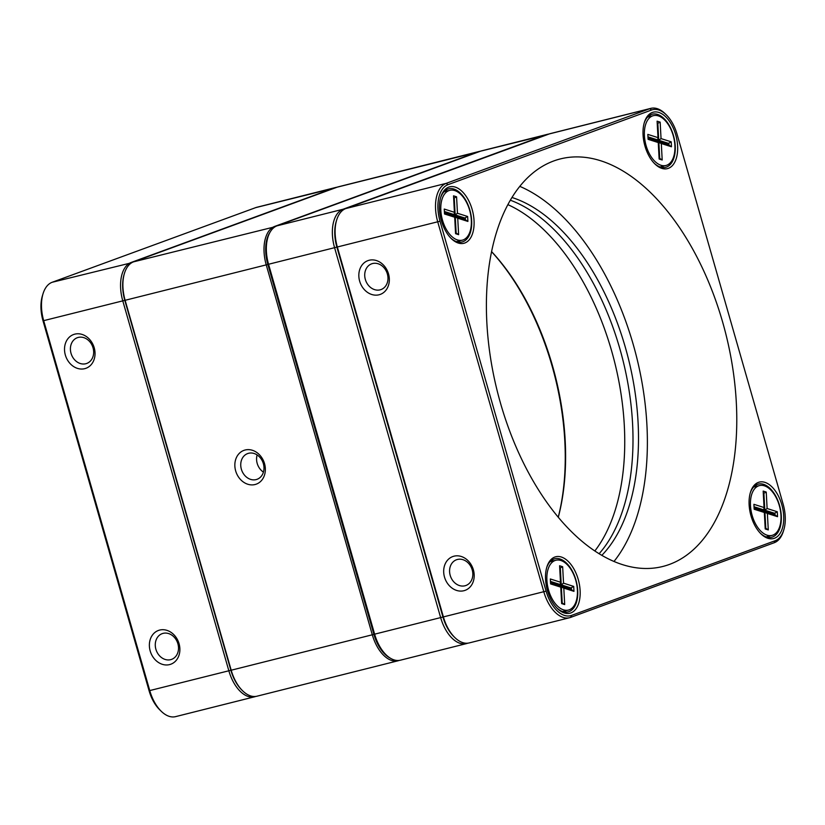 <?xml version="1.0" encoding="UTF-8"?>
<svg xmlns="http://www.w3.org/2000/svg" width="825" height="825" viewBox="0 0 825 825"><rect width="100%" height="100%" fill="white"/><g stroke="black" fill="none" stroke-linecap="round" stroke-linejoin="round"><path stroke-width="1.24" d="M235.661 470.889A17.985 14.86 69.9 0 1 253.038 450.502A17.985 14.86 69.9 0 1 261.608 480.397A17.985 14.86 69.9 0 1 235.661 470.889M479.335 151.418L338.229 186.842A33.392 18.717 75.9 0 0 337.167 187.172L133.588 261.834A33.392 18.717 75.9 0 0 124.503 273.147A33.392 18.717 75.9 0 0 125.142 300.362L231.217 670.282A33.392 18.717 75.9 0 0 242.55 690.731A33.392 18.717 75.9 0 0 256.988 696.197L398.093 660.773A33.392 18.717 -104.1 0 1 372.323 634.858L266.248 264.938A33.392 18.717 -104.1 0 1 274.694 226.411L478.273 151.748A33.392 18.717 -104.1 0 1 479.335 151.418A33.392 18.717 -104.1 0 1 480.521 151.192M242.55 690.731L241.807 690.009A32.196 18.047 -104.1 0 1 230.887 670.292L124.812 300.372A32.196 18.047 -104.1 0 1 124.204 274.127L124.503 273.147M399.248 660.413L399.156 660.443A33.392 18.717 -104.1 0 1 398.093 660.773M270.064 232.186A32.196 18.047 75.9 0 0 267.847 264.464L373.911 634.384A32.196 18.047 75.9 0 0 390.184 658.082M256.142 479.593A13.695 11.323 -110.1 0 0 257.08 479.294A13.695 11.323 -110.1 0 0 263 462.536A13.695 11.323 -110.1 0 0 247.644 453.575A13.695 11.323 -110.1 0 0 241.364 469.198A13.695 11.323 -110.1 0 0 256.142 479.593M257.132 454.946A13.695 11.323 -110.1 0 0 263.433 472.117M385.987 654.72L384.935 653.689A31.68 17.758 -104.1 0 1 374.189 634.281L268.115 264.371A31.68 17.758 -104.1 0 1 267.517 238.538L267.95 237.136A33.392 18.717 75.9 0 0 268.579 264.351L374.653 634.27A33.392 18.717 75.9 0 0 385.987 654.72A33.392 18.717 75.9 0 0 400.424 660.186L466.445 643.613A33.392 18.717 -104.1 0 1 440.674 617.698L334.599 247.778A33.392 18.717 -104.1 0 1 343.045 209.251L546.624 134.588A33.392 18.717 -104.1 0 1 547.687 134.258A33.392 18.717 -104.1 0 1 549.068 134.011M547.687 134.258L481.676 150.831A33.392 18.717 75.9 0 0 480.604 151.161L277.035 225.823A33.392 18.717 75.9 0 0 267.95 237.136M467.816 643.17L467.507 643.283A33.392 18.717 -104.1 0 1 466.445 643.613M491.597 251.604A195.216 109.447 -104.1 0 1 558.288 517.285M594.825 550.997A195.216 109.447 75.9 0 0 611.583 350.759A195.216 109.447 75.9 0 0 507.88 204.641M558.236 517.223A196.928 110.406 75.9 0 0 491.576 251.687M336.497 220.595A31.68 17.758 75.9 0 0 336.878 247.108L442.953 617.018A31.68 17.758 75.9 0 0 454.224 636.921M444.5 577.077A17.985 14.86 69.9 0 1 461.876 556.689A17.985 14.86 69.9 0 1 470.446 586.596A17.985 14.86 69.9 0 1 444.5 577.077M359.648 281.15A17.985 14.86 69.9 0 1 377.015 260.762A17.985 14.86 69.9 0 1 385.595 290.658A17.985 14.86 69.9 0 1 359.648 281.15M650.832 108.364L550.44 133.568A33.392 18.717 75.9 0 0 549.378 133.898L345.799 208.56A33.392 18.717 75.9 0 0 336.713 219.873A33.392 18.717 75.9 0 0 337.353 247.088L443.417 617.007A33.392 18.717 75.9 0 0 454.75 637.457A33.392 18.717 75.9 0 0 469.198 642.923L569.59 617.719A33.392 18.717 -104.1 0 1 543.819 591.803L437.745 221.884A33.392 18.717 -104.1 0 1 446.191 183.356L649.77 108.694A33.392 18.717 -104.1 0 1 650.832 108.364A33.392 18.717 -104.1 0 1 665.27 113.829L666.322 114.871A31.68 17.758 75.9 0 0 651.616 109.993L448.037 184.656A31.68 17.758 75.9 0 0 440.024 221.213L546.098 591.123A31.68 17.758 75.9 0 0 571.56 615.398L775.129 540.736A31.68 17.758 75.9 0 0 783.75 530.011A31.68 17.758 75.9 0 0 783.152 504.188L677.077 134.269A31.68 17.758 75.9 0 0 666.322 114.871M547.449 590.628A29.112 16.325 -104.1 0 1 546.903 566.899A29.112 16.325 -104.1 0 1 569.24 562.454A29.112 16.325 -104.1 0 1 579.129 601.827A29.112 16.325 -104.1 0 1 557.339 608.458A29.112 16.325 -104.1 0 1 547.449 590.628M751.028 515.965A29.112 16.325 -104.1 0 1 750.482 492.236A29.112 16.325 -104.1 0 1 772.819 487.792A29.112 16.325 -104.1 0 1 782.698 527.165A29.112 16.325 -104.1 0 1 760.908 533.796A29.112 16.325 -104.1 0 1 751.028 515.965M644.954 146.046A29.112 16.325 -104.1 0 1 644.408 122.317A29.112 16.325 -104.1 0 1 666.744 117.872A29.112 16.325 -104.1 0 1 676.624 157.245A29.112 16.325 -104.1 0 1 654.833 163.876A29.112 16.325 -104.1 0 1 644.954 146.046M441.385 220.708A29.112 16.325 -104.1 0 1 440.828 196.979A29.112 16.325 -104.1 0 1 463.165 192.534A29.112 16.325 -104.1 0 1 473.055 231.907A29.112 16.325 -104.1 0 1 451.265 238.538A29.112 16.325 -104.1 0 1 441.385 220.708M500.569 403.415A210.117 117.8 -104.1 0 1 560.423 158.905A210.117 117.8 -104.1 0 1 725.845 334.012A210.117 117.8 -104.1 0 1 662.743 566.486A210.117 117.8 -104.1 0 1 500.569 403.415M454.75 637.457L453.698 636.426A31.68 17.758 -104.1 0 1 442.953 617.018L336.878 247.108A31.68 17.758 -104.1 0 1 336.28 221.275L336.713 219.873M783.75 530.011L783.317 531.413A33.392 18.717 -104.1 0 1 774.232 542.726L570.653 617.389A33.392 18.717 -104.1 0 1 569.59 617.719M613.975 561.474A210.117 117.8 75.9 0 0 636.446 356.452A210.117 117.8 75.9 0 0 519.802 186.368M511.985 197.495A195.216 109.447 -104.1 0 1 628.341 358.493A195.216 109.447 -104.1 0 1 601.817 555.359M450.728 238.002A27.4 15.366 75.9 0 0 462.062 241.993A27.4 15.366 75.9 0 0 469.868 210.107A27.4 15.366 75.9 0 0 448.718 188.843A27.4 15.366 75.9 0 0 440.612 197.711M447.439 190.926A27.4 15.366 75.9 0 0 445.459 190.42M458.442 242.138A27.4 15.366 75.9 0 0 459.948 240.756M649.038 115.758A27.4 15.366 -104.1 0 1 651.018 116.263M663.527 166.093A27.4 15.366 -104.1 0 1 662.011 167.475M654.308 163.34A27.4 15.366 75.9 0 0 665.631 167.32A27.4 15.366 75.9 0 0 673.86 137.012A27.4 15.366 75.9 0 0 652.297 114.18A27.4 15.366 75.9 0 0 644.191 123.038M760.382 533.259A27.4 15.366 75.9 0 0 771.705 537.24A27.4 15.366 75.9 0 0 779.934 506.932A27.4 15.366 75.9 0 0 758.361 484.1A27.4 15.366 75.9 0 0 750.265 492.958M768.085 537.384A27.4 15.366 75.9 0 0 769.601 536.002M757.092 486.183A27.4 15.366 75.9 0 0 755.102 485.677M566.022 610.675A27.4 15.366 -104.1 0 1 564.517 612.057M551.533 560.34A27.4 15.366 -104.1 0 1 553.513 560.845M556.803 607.922A27.4 15.366 75.9 0 0 568.126 611.903A27.4 15.366 75.9 0 0 575.933 580.027A27.4 15.366 75.9 0 0 554.792 558.762A27.4 15.366 75.9 0 0 546.686 567.621M510.355 200.207A195.216 109.447 -104.1 0 1 622.844 359.875A195.216 109.447 -104.1 0 1 599.105 553.74M387.348 273.931A13.695 11.323 -110.1 0 0 371.632 263.835A13.695 11.323 -110.1 0 0 365.341 279.458A13.695 11.323 -110.1 0 0 381.067 289.554A13.695 11.323 -110.1 0 0 387.348 273.931M472.209 569.869A13.695 11.323 -110.1 0 0 456.493 559.762A13.695 11.323 -110.1 0 0 450.202 575.386A13.695 11.323 -110.1 0 0 465.919 585.492A13.695 11.323 -110.1 0 0 472.209 569.869M750.482 505.653A25.688 14.396 75.9 0 0 771.973 535.404A25.688 14.396 75.9 0 0 779.687 506.993A25.688 14.396 75.9 0 0 759.464 485.585A25.688 14.396 75.9 0 0 750.482 505.653M777.274 511.748L777.542 516.677L767.384 513.449L768.271 529.908L765.218 528.938L764.332 512.48L754.163 509.252L753.906 504.312L764.063 507.54L763.177 491.081L766.229 492.051L767.116 508.509L777.274 511.748L773.602 513.758L773.644 514.604M765.177 528.093L765.786 528.289L764.899 511.83L775.067 515.058L774.974 513.408L764.816 510.18L763.434 510.52L773.602 513.758M767.116 508.509L764.816 510.18L763.919 493.721L763.331 493.876M763.403 509.953L763.434 510.52M766.229 492.051L763.311 493.525M764.063 507.54L763.795 509.86L762.424 510.201L754.081 507.55M763.795 509.86L754.029 506.756M754.122 508.396L763.888 511.5L764.332 512.48M767.384 513.449L764.125 512.026M765.786 528.289L768.271 529.908M777.542 516.677L775.067 515.058M644.408 135.733A25.688 14.396 75.9 0 0 665.909 165.495A25.688 14.396 75.9 0 0 673.623 137.074A25.688 14.396 75.9 0 0 653.4 115.665A25.688 14.396 75.9 0 0 644.408 135.733M671.21 141.828L671.467 146.767L661.31 143.529L662.197 159.988L659.144 159.019L658.257 142.56L648.099 139.332L647.831 134.392L657.989 137.62L657.102 121.172L660.155 122.141L661.042 138.6L671.21 141.828L667.528 143.839L667.569 144.695M659.103 158.173L659.722 158.369L658.824 141.91L668.993 145.138L668.9 143.498L658.742 140.26L657.36 140.611L667.528 143.839M661.042 138.6L658.742 140.26L657.855 123.802L657.257 123.956M657.329 140.033L657.36 140.611M660.155 122.141L657.236 123.606M657.989 137.62L657.721 139.941L656.349 140.281L648.007 137.631M657.721 139.941L647.965 136.837M648.048 138.476L657.814 141.58L658.257 142.56M661.31 143.529L658.051 142.106M659.722 158.369L662.197 159.988M671.467 146.767L668.993 145.138M440.828 210.396A25.688 14.396 75.9 0 0 462.33 240.157A25.688 14.396 75.9 0 0 470.044 211.736A25.688 14.396 75.9 0 0 449.821 190.328A25.688 14.396 75.9 0 0 440.828 210.396M467.631 216.49L467.899 221.43L457.731 218.192L458.618 234.651L455.575 233.681L454.688 217.222L444.52 213.995L444.252 209.055L454.42 212.293L453.533 195.834L456.576 196.804L457.463 213.263L467.631 216.49L463.949 218.501L464.001 219.357M455.524 232.836L456.142 233.032L455.256 216.573L465.413 219.801L465.331 218.161L455.163 214.923L453.791 215.273L463.949 218.501M457.463 213.263L455.163 214.923L454.276 198.474L453.678 198.619M453.76 214.706L453.791 215.273M456.576 196.804L453.657 198.278M454.42 212.293L454.152 214.603L452.77 214.954L444.427 212.293M454.152 214.603L444.386 211.499M444.479 213.149L454.235 216.253L454.688 217.222M457.731 218.192L454.472 216.769M456.142 233.032L458.618 234.651M467.899 221.43L465.413 219.801M546.903 580.315A25.688 14.396 75.9 0 0 568.404 610.077A25.688 14.396 75.9 0 0 576.118 581.656A25.688 14.396 75.9 0 0 555.895 560.247A25.688 14.396 75.9 0 0 546.903 580.315M573.705 586.41L573.973 591.35L563.805 588.112L564.692 604.57L561.65 603.601L560.752 587.142L550.595 583.914L550.327 578.975L560.495 582.202L559.597 565.754L562.65 566.723L563.537 583.172L573.705 586.41L570.023 588.421L570.075 589.277M561.598 602.755L562.217 602.951L561.33 586.493L571.488 589.72L571.395 588.081L561.237 584.842L559.866 585.193L570.023 588.421M563.537 583.172L561.237 584.842L560.35 568.384L559.752 568.538M559.835 584.616L559.866 585.193M562.65 566.723L559.732 568.188M560.495 582.202L560.216 584.523L558.845 584.863L550.502 582.213M560.216 584.523L550.461 581.419M550.543 583.058L560.309 586.163L560.752 587.142M563.805 588.112L560.546 586.688M562.217 602.951L564.692 604.57M573.973 591.35L571.488 589.72M161.133 711.171L159.555 709.613A30.824 17.284 -104.1 0 1 149.088 690.742L43.013 320.822A30.824 17.284 -104.1 0 1 42.436 295.701L43.086 293.587A33.392 18.717 75.9 0 0 43.725 320.801L149.799 690.721A33.392 18.717 75.9 0 0 161.133 711.171A33.392 18.717 75.9 0 0 175.57 716.636L254.647 696.785A33.392 18.717 -104.1 0 1 228.876 670.869L122.801 300.95A33.392 18.717 -104.1 0 1 131.257 262.422L334.826 187.76A33.392 18.717 -104.1 0 1 335.888 187.43A33.392 18.717 -104.1 0 1 337.074 187.203M179.066 643.717A17.985 14.86 69.9 0 1 161.7 664.104A17.985 14.86 69.9 0 1 153.12 634.198A17.985 14.86 69.9 0 1 179.066 643.717M94.215 347.779A17.985 14.86 69.9 0 1 76.838 368.167A17.985 14.86 69.9 0 1 68.269 338.271A17.985 14.86 69.9 0 1 94.215 347.779M335.888 187.43L256.812 207.281A33.392 18.717 75.9 0 0 255.75 207.611L52.171 282.274A33.392 18.717 75.9 0 0 43.086 293.587M255.802 696.424L255.709 696.455A33.392 18.717 -104.1 0 1 254.647 696.785M93.039 347.82A13.695 11.323 -110.1 0 0 77.313 337.714A13.695 11.323 -110.1 0 0 71.404 354.472A13.695 11.323 -110.1 0 0 86.749 363.443A13.695 11.323 -110.1 0 0 93.039 347.82M177.891 643.748A13.695 11.323 -110.1 0 0 162.174 633.652A13.695 11.323 -110.1 0 0 156.265 650.409A13.695 11.323 -110.1 0 0 171.61 659.371A13.695 11.323 -110.1 0 0 177.891 643.748M267.847 264.464L124.812 300.372M230.887 670.292L373.911 634.384M478.521 151.924L337.167 187.172M133.588 261.834L275.148 226.731M440.024 221.213L268.115 264.371M374.189 634.281L546.098 591.123M546.923 134.795L480.604 151.161M277.035 225.823L343.045 209.251L343.613 209.653M651.616 109.993L649.77 108.694L549.378 133.898M345.799 208.56L446.191 183.356L448.037 184.656M571.56 615.398L570.653 617.389M775.129 540.736L774.232 542.726M149.088 690.742L230.876 670.271M124.802 300.352L43.013 320.822M52.171 282.274L131.701 262.742M335.084 187.935L255.75 207.611M759.464 485.585L753.596 487.059M771.973 535.404L766.105 536.879M653.4 115.665L647.522 117.14M665.909 165.495L660.031 166.97M449.821 190.328L443.953 191.802M462.33 240.157L456.462 241.632M555.895 560.247L550.017 561.722M568.404 610.077L562.526 611.552"/></g></svg>
